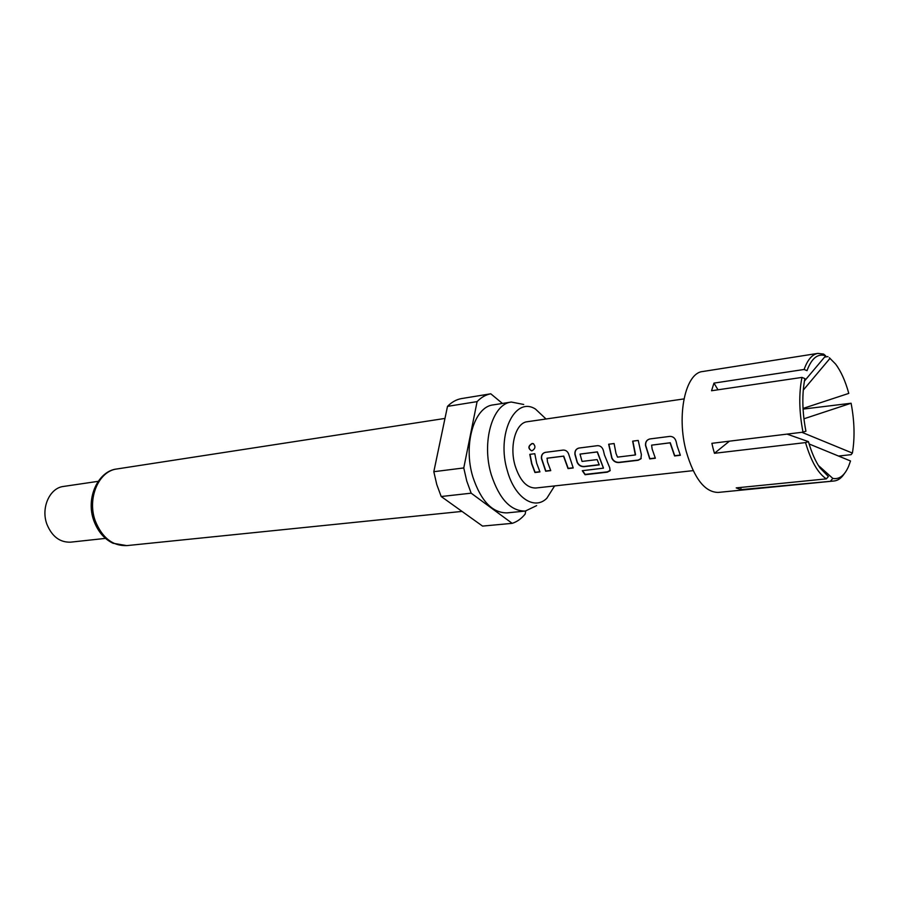 <?xml version="1.0" encoding="UTF-8"?>
<svg xmlns="http://www.w3.org/2000/svg" width="899" height="899" viewBox="0 0 899 899"><rect width="100%" height="100%" fill="white"/><g stroke="black" fill="none" stroke-linecap="round" stroke-linejoin="round"><path stroke-width="1.35" d="M531.994 443.522L533.174 443.6C535.838 446.275 535.444 448.668 532.006 450.804L531.59 450.815C527.893 448.511 528.028 446.084 531.994 443.522M531.579 450.815C528.106 448.376 528.32 445.983 532.208 443.623L533.545 443.758M655.259 458.029L649.853 458.67L645.696 445.41C645.415 441.892 646.864 439.735 650.044 438.926L669.867 436.386M680.262 455.063L674.711 455.726L670.272 442.746L651.629 445.14M641.212 458.423L638.301 460.041L619.029 462.322C615.793 462.434 613.444 460.996 611.983 458.029L608.87 444.218L614.107 443.544L616.006 453.467L617.501 457.13L635.312 454.961L632.649 441.151L638.223 440.431L641.38 454.624L640.897 458.827L638.155 460.277L618.883 462.558C615.646 462.659 613.287 461.209 611.814 458.209L608.668 444.23L614.107 443.533M635.559 454.759L632.851 441.139L638.234 440.443M599.172 464.682L584.193 466.457C581.069 466.559 578.776 465.143 577.315 462.232L575.102 454.265C574.809 450.871 576.147 448.803 579.113 448.039L597.543 445.668M603.443 467.963L597.397 451.871L580.113 454.074M550.66 470.435L545.828 471.009L541.625 458.468C541.322 455.141 542.603 453.096 545.468 452.343L563.257 450.073M573.135 467.772L568.179 468.357L563.729 456.096L547.12 458.175L547.48 461.917L550.75 470.638L545.671 471.233L541.423 458.546C541.142 455.209 542.423 453.141 545.266 452.366L563.235 450.062C566.134 450.073 568.056 451.759 568.988 455.085L573.225 467.974L568.033 468.581L563.527 456.175L546.929 458.254M539.861 471.717L535.085 472.29L531.86 463.738L530.005 454.332L534.804 453.725L536.681 463.243L539.951 471.908L534.939 472.514L531.669 463.862L529.792 454.355L534.804 453.714M801.964 377.411L711.547 390.75L713.963 383.109L804.111 369.478C807.56 359.757 812.145 354.386 817.854 353.386L702.692 371.523C685.499 372.782 676.239 415.214 686.263 451.601C694.242 478.605 704.883 492.214 718.166 492.427L834.182 480.976L740.945 489.64L736.214 487.887L826.35 478.875C817.966 473.301 811.033 461.198 805.538 442.589L714.447 453.298L713.076 448.376L711.884 443.319L803.009 432.161C799.099 411.989 798.75 393.74 801.964 377.411L804.886 378.591C801.852 394.301 802.189 411.843 805.92 431.205L803.009 432.161M803.065 409.101L851.095 403.235L803.92 418.799M851.095 403.235C854.522 421.249 854.949 437.858 852.387 453.074L851.095 454.669L838.497 456.051M844.453 473.503C841.498 478.054 838.082 480.538 834.182 480.976M693.14 470.638L535.737 488.011C526.859 488.078 520.004 480.707 515.161 465.896C509.149 446.14 515.768 422.676 527.264 421.732L683.959 398.909M677.149 445.938L680.352 455.265L674.576 455.962L670.081 442.836L651.618 445.151L652.135 449.017L655.36 458.243L649.719 458.906L645.516 445.488C645.257 441.971 646.696 439.78 649.842 438.948L669.834 436.386C673.059 436.386 675.171 438.139 676.16 441.645L677.149 445.938M604.431 454.894L609.747 467.817L610.061 470.761L607.319 472.166L585.058 474.717L582.282 470.705L603.443 468.154L597.206 451.961L580.024 454.119L582.046 461.423L597.138 459.591L599.262 464.884L584.047 466.682C580.911 466.783 578.619 465.356 577.147 462.401L574.911 454.343C574.641 450.95 575.967 448.848 578.9 448.05L597.509 445.668C600.521 445.668 602.499 447.376 603.454 450.77L604.431 454.894M546.041 419.001L535.456 409.056C514.801 395.785 496.136 434.779 507.418 470.997C514.734 497.788 534.568 510.722 546.862 498.215L554.604 485.932M523.724 404.471L511.34 402.044C492.416 403.741 481.28 442.308 491.326 474.874C499.372 499.069 510.688 511.138 525.286 511.07L536.669 505.609M511.34 402.044L493.214 404.898C474.155 406.629 462.873 444.859 472.908 477.088C480.954 501.035 492.337 512.969 507.036 512.88L525.286 511.07M98.171 481.336L63.548 486.438C49.659 487.899 40.657 508.002 46.962 524.375C52.063 536.624 59.975 542.558 70.684 542.153L105.464 538.389M433.812 471.705L463.772 467.941L477.099 401.617C481.246 397.324 485.808 394.717 490.775 393.796L461.356 398.605C456.321 399.527 451.703 402.123 447.5 406.37L433.812 471.705L436.79 484.583L441.195 496.518L482.549 526.095L512.183 523.342C517.037 521.802 521.364 518.712 525.173 514.059L525.724 511.025M463.772 467.941L466.761 481.044L471.166 493.18L441.195 496.518M477.099 401.617L447.5 406.37M512.183 523.342L471.166 493.18M490.775 393.796L502.429 403.449M830.8 480.763L832.834 478.425C839.34 479.594 844.611 475.526 848.645 466.221L850.521 460.973L809.122 443.971M805.538 442.589L808.437 441.634C811.539 452.455 815.382 461.209 819.967 467.896L828.395 476.537L826.35 478.875M852.387 453.074L802.234 432.453M808.437 441.634L787.052 434.116M803.021 408.449L848.78 393.391C845.375 380.996 840.958 371.208 835.564 364.028L829.316 357.712M803.256 390.132L830.047 358.319M832.834 478.425L818.382 465.457M817.854 353.386L823.574 354.06L825.675 355.802C818.101 353.24 812.011 357.847 807.392 369.624L807.032 370.669L804.111 369.478M824.574 357.117L827.957 356.588M825.675 355.802L804.414 381.075M729.449 441.162L714.447 453.298M740.945 489.64L740.922 487.415M718.009 389.806L713.963 383.109M610.219 470.368L607.409 471.851L585.159 474.402L582.541 470.671M126.77 545.614L112.971 543.243C104.34 539.085 97.991 531.646 93.923 520.937C85.236 497.889 98.384 470.75 116.96 468.963C98.654 470.952 86.855 498.507 95.339 521.049C102.194 537.86 112.678 546.053 126.77 545.614L462.019 511.407M116.96 468.963L444.971 418.428"/></g></svg>
